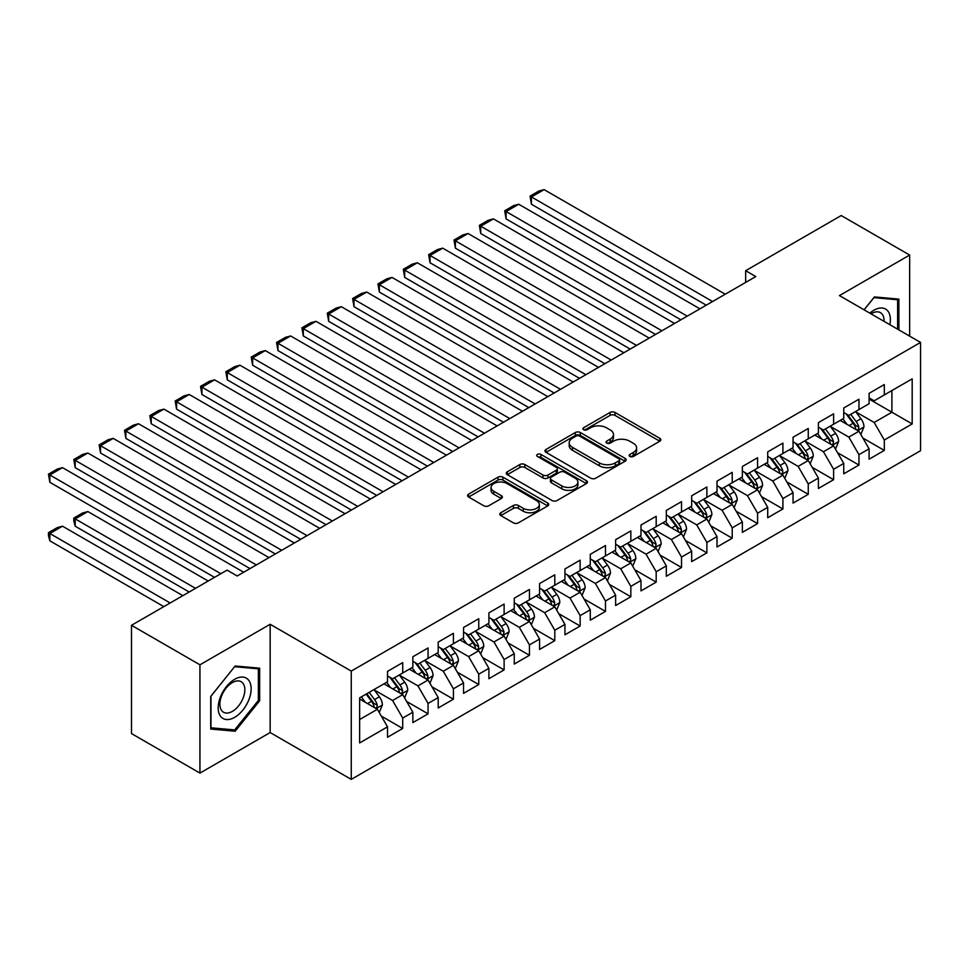 <?xml version="1.0" encoding="UTF-8"?>
<svg xmlns="http://www.w3.org/2000/svg" width="969" height="969" viewBox="0 0 969 969"><rect width="100%" height="100%" fill="white"/><g stroke="black" fill="none" stroke-linecap="round" stroke-linejoin="round"><path stroke-width="1.45" d="M629.898 456.46A2.459 1.417 0 0 0 633.375 456.46L659.816 441.198A3.513 2.035 0 0 0 660.846 439.756A3.513 2.035 0 0 0 659.816 438.327L615.036 412.467A3.513 2.035 0 0 0 610.058 412.467L583.617 427.729A2.459 1.417 0 0 0 582.902 428.734A2.459 1.417 0 0 0 583.617 429.739A2.459 1.417 0 0 0 587.105 429.739L590.521 427.765A11.265 6.504 0 0 1 606.449 427.765L610.179 429.921A11.265 6.504 0 0 1 613.474 434.524A11.265 6.504 0 0 1 610.179 439.114L606.764 441.089A2.459 1.417 0 0 0 606.037 442.094A2.459 1.417 0 0 0 606.764 443.099A2.459 1.417 0 0 0 610.24 443.099L613.668 441.125A11.265 6.504 0 0 1 629.584 441.125L633.314 443.281A11.265 6.504 0 0 1 636.609 447.872A11.265 6.504 0 0 1 633.314 452.475L629.898 454.449A2.459 1.417 0 0 0 629.172 455.454A2.459 1.417 0 0 0 629.898 456.46L629.898 454.449M500.84 512.734A3.513 2.035 0 0 0 499.798 514.164A3.513 2.035 0 0 0 500.84 515.605L513.4 522.86A3.513 2.035 0 0 0 518.379 522.86L547.727 505.903A3.513 2.035 0 0 0 548.757 504.474A3.513 2.035 0 0 0 547.727 503.032L502.947 477.184A3.513 2.035 0 0 0 497.969 477.184L468.621 494.129A3.513 2.035 0 0 0 467.579 495.571A3.513 2.035 0 0 0 468.621 497L483.797 505.77A3.513 2.035 0 0 0 488.764 505.77L501.336 498.514A3.513 2.035 0 0 0 502.366 497.073A3.513 2.035 0 0 0 501.336 495.631L493.802 491.295A9.411 5.439 0 0 1 491.053 487.455A9.411 5.439 0 0 1 496.855 482.429A9.411 5.439 0 0 1 507.114 483.604L536.596 500.634A9.411 5.439 0 0 1 539.358 504.474A9.411 5.439 0 0 1 533.544 509.488A9.411 5.439 0 0 1 523.284 508.313L518.379 505.479A3.513 2.035 0 0 0 513.4 505.479L500.84 512.734L500.84 515.605L513.4 508.398L513.4 505.479M199.941 664.807L199.941 773.092L270.157 732.552L270.157 624.266L199.941 664.807L131.505 625.296L227.073 570.123L237.211 575.974L755.796 276.565L745.658 270.714L745.658 282.427M270.157 624.266L351.262 671.093L920.55 342.42L920.55 450.706L351.262 779.379L351.262 671.093M909.649 336.122L909.649 255.053L839.445 295.593L920.55 342.42M909.649 255.053L841.213 215.542L745.658 270.714M590.775 478.189A3.513 2.035 0 0 0 595.753 478.189L625.102 461.232A3.513 2.035 0 0 0 626.131 459.803A3.513 2.035 0 0 0 625.102 458.361L580.322 432.513A3.513 2.035 0 0 0 575.344 432.513L545.995 449.459A3.513 2.035 0 0 0 544.966 450.888A3.513 2.035 0 0 0 545.995 452.329L590.775 478.189M538.389 456.993A2.459 1.417 0 0 1 540.896 457.344L540.896 454.413L586.415 480.697A3.513 2.035 0 0 1 587.444 482.138A3.513 2.035 0 0 1 586.415 483.567L557.066 500.525A3.513 2.035 0 0 1 552.088 500.525L507.308 474.665L519.868 467.47L519.868 464.539L507.308 471.794A3.513 2.035 0 0 0 506.278 473.235A3.513 2.035 0 0 0 507.308 474.665L507.308 471.794M519.868 467.47A3.513 2.035 0 0 1 524.847 467.47L524.847 464.539A3.513 2.035 0 0 0 519.868 464.539M524.847 464.539L543.003 475.028A3.513 2.035 0 0 0 547.982 475.028L556.315 470.207A3.513 2.035 0 0 0 557.345 468.778A3.513 2.035 0 0 0 556.315 467.337L537.407 456.423A2.459 1.417 0 0 1 536.681 455.418A2.459 1.417 0 0 1 538.207 454.11A2.459 1.417 0 0 1 540.896 454.413M869.096 399.058L891.904 412.225L891.904 390.568L912.18 378.855L884.309 394.952L884.309 384.56L869.096 393.341L869.096 403.734L858.958 409.584L858.958 399.204L843.745 407.985L843.745 418.366L833.606 424.228L833.606 413.836L818.405 422.617L818.405 432.998L808.267 438.86L808.267 428.468L793.054 437.249L793.054 447.642L782.916 453.492L782.916 443.099L767.714 451.881L767.714 462.274L757.576 468.124L757.576 457.731L742.363 466.513L742.363 476.905L732.225 482.756L732.225 472.363L717.012 481.145L717.012 491.537L706.873 497.388L706.873 487.007L691.672 495.777L691.672 506.169L681.534 512.02L681.534 501.639L666.321 510.421L666.321 520.801L656.183 526.664L656.183 516.271L640.981 525.053L640.981 535.445L630.843 541.296L630.843 530.903L615.63 539.685L615.63 550.077L605.492 555.927L605.492 545.535L590.278 554.316L590.278 564.709L580.14 570.559L580.14 560.167L564.939 568.948L564.939 579.341L554.801 585.191L554.801 574.799L539.588 583.58L539.588 593.973L529.449 599.823L529.449 589.443L514.248 598.212L514.248 608.605L504.11 614.467L504.11 604.075L488.897 612.856L488.897 623.237L478.759 629.099L478.759 618.707L463.545 627.488L463.545 637.881L453.407 643.731L453.407 633.338L438.206 642.12L438.206 652.512L428.068 658.363L428.068 647.97L412.855 656.752L412.855 667.144L402.716 672.995L402.716 662.602L387.515 671.384L387.515 681.776L359.632 697.874L359.632 742.944L387.515 726.847L377.377 709.284L359.632 699.049M912.18 378.855L912.18 423.925L884.309 440.023L874.171 422.472L855.784 411.861M862.882 438.049L884.309 450.415L884.309 440.023M884.309 450.415L869.096 459.197L869.096 448.804L858.958 454.667L848.82 437.104L830.445 426.493M837.543 452.693L858.958 465.047L858.958 454.667M858.958 465.047L843.745 473.829L843.745 463.436L833.606 469.299L823.468 451.736L805.094 441.125M812.192 467.324L833.606 479.691L833.606 469.299M833.606 479.691L818.405 488.461L818.405 478.08L808.267 483.931L798.129 466.368L779.754 455.757M786.852 481.956L808.267 494.323L808.267 483.931M808.267 494.323L793.054 503.105L793.054 492.712L782.916 498.563L772.777 480.999L754.403 470.389M761.501 496.588L782.916 508.955L782.916 498.563M782.916 508.955L767.714 517.737L767.714 507.344L757.576 513.195L747.438 495.631L729.051 485.021M736.149 511.22L757.576 523.587L757.576 513.195M757.576 523.587L742.363 532.369L742.363 521.976L732.225 527.826L722.087 510.275L703.712 499.665M710.81 525.852L732.225 538.219L732.225 527.826M732.225 538.219L717.012 547L717.012 536.608L706.873 542.458L696.735 524.907L678.361 514.297M685.458 540.484L706.873 552.851L706.873 542.458M706.873 552.851L691.672 561.632L691.672 551.24L681.534 557.102L671.396 539.539L653.021 528.929M660.119 555.128L681.534 567.483L681.534 557.102M681.534 567.483L666.321 576.264L666.321 565.884L656.183 571.734L646.044 554.171L627.67 543.561M634.768 569.76L656.183 582.127L656.183 571.734M656.183 582.127L640.981 590.896L640.981 580.516L630.843 586.366L620.705 568.803L602.318 558.192M609.416 584.392L630.843 596.759L630.843 586.366M630.843 596.759L615.63 605.54L615.63 595.148L605.492 600.998L595.354 583.435L576.979 572.824M584.077 599.024L605.492 611.391L605.492 600.998M605.492 611.391L590.278 620.172L590.278 609.78L580.14 615.63L570.002 598.067L551.627 587.468M558.725 613.656L580.14 626.022L580.14 615.63M580.14 626.022L564.939 634.804L564.939 624.411L554.801 630.262L544.663 612.711L526.288 602.1M533.386 628.287L554.801 640.654L554.801 630.262M554.801 640.654L539.588 649.436L539.588 639.043L529.449 644.906L519.311 627.343L500.937 616.732M508.035 642.919L529.449 655.286L529.449 644.906M529.449 655.286L514.248 664.068L514.248 653.675L504.11 659.538L493.972 641.975L475.585 631.364M482.683 657.563L504.11 669.918L504.11 659.538M504.11 669.918L488.897 678.7L488.897 668.319L478.759 674.17L468.621 656.607L450.246 645.996M457.344 672.195L478.759 684.562L478.759 674.17M478.759 684.562L463.545 693.344L463.545 682.951L453.407 688.802L443.269 671.238L424.894 660.628M431.992 686.827L453.407 699.194L453.407 688.802M453.407 699.194L438.206 707.976L438.206 697.583L428.068 703.433L417.93 685.87L399.555 675.26M406.653 701.459L428.068 713.826L428.068 703.433M428.068 713.826L412.855 722.608L412.855 712.215L402.716 718.065L392.578 700.514L374.204 689.904M381.301 716.091L402.716 728.458L402.716 718.065M402.716 728.458L387.515 737.239L387.515 726.847M387.515 675.926L392.578 678.845L402.716 672.995M359.632 719.531L377.377 709.284M412.855 661.294L417.93 664.213L428.068 658.363M392.578 700.514L402.716 694.652L383.966 683.823M412.855 712.215L402.716 694.652M438.206 646.65L443.269 649.581L453.407 643.731M417.93 685.87L428.068 680.02L409.306 669.191M438.206 697.583L428.068 680.02M463.545 632.018L468.621 634.949L478.759 629.099M443.269 671.238L453.407 665.388L434.657 654.559M463.545 682.951L453.407 665.388M488.897 617.386L493.972 620.317L504.11 614.467M468.621 656.607L478.759 650.756L459.996 639.928M488.897 668.319L478.759 650.756M514.248 602.754L519.311 605.686L529.449 599.823M493.972 641.975L504.11 636.124L485.348 625.296M514.248 653.675L504.11 636.124M539.588 588.122L544.663 591.054L554.801 585.191M519.311 627.343L529.449 621.48L510.699 610.652M539.588 639.043L529.449 621.48M564.939 573.491L570.002 576.41L580.14 570.559M544.663 612.711L554.801 606.848L536.039 596.02M564.939 624.411L554.801 606.848M590.278 558.859L595.354 561.778L605.492 555.927M570.002 598.067L580.14 592.216L561.39 581.388M590.278 609.78L580.14 592.216M615.63 544.215L620.705 547.146L630.843 541.296M595.354 583.435L605.492 577.585L586.729 566.756M615.63 595.148L605.492 577.585M640.981 529.583L646.044 532.514L656.183 526.664M620.705 568.803L630.843 562.953L612.081 552.124M640.981 580.516L630.843 562.953M666.321 514.951L671.396 517.882L681.534 512.02M646.044 554.171L656.183 548.321L637.432 537.492M666.321 565.884L656.183 548.321M691.672 500.319L696.735 503.25L706.873 497.388M671.396 539.539L681.534 533.689L662.772 522.86M691.672 551.24L681.534 533.689M717.012 485.687L722.087 488.606L732.225 482.756M696.735 524.907L706.873 519.045L688.123 508.216M717.012 536.608L706.873 519.045M742.363 471.055L747.438 473.974L757.576 468.124M722.087 510.275L732.225 504.413L713.463 493.584M742.363 521.976L732.225 504.413M767.714 456.423L772.777 459.342L782.916 453.492M747.438 495.631L757.576 489.781L738.814 478.952M767.714 507.344L757.576 489.781M793.054 441.779L798.129 444.71L808.267 438.86M772.777 480.999L782.916 475.149L764.166 464.321M793.054 492.712L782.916 475.149M818.405 427.147L823.468 430.079L833.606 424.228M798.129 466.368L808.267 460.517L789.505 449.689M818.405 478.08L808.267 460.517M843.745 412.515L848.82 415.447L858.958 409.584M823.468 451.736L833.606 445.885L814.856 435.057M843.745 463.436L833.606 445.885M869.096 397.884L874.171 400.815L884.309 394.952M848.82 437.104L858.958 431.253L840.196 420.413M869.096 448.804L858.958 431.253M131.505 625.296L131.505 733.581L199.941 773.092M270.157 732.552L351.262 779.379M874.171 422.472L891.904 412.225L912.18 423.925M898.881 329.908L898.881 299.118L874.413 296.926L864.069 309.814M259.644 700.793L259.644 668.174L235.176 665.994L210.721 696.42L210.721 729.039L235.176 731.22L259.644 700.793L258.372 700.054M630.88 456.811L633.314 455.406A11.265 6.504 0 0 0 636.609 450.803L636.609 447.872M613.474 434.524L613.474 437.443A11.265 6.504 0 0 1 610.179 442.046L607.745 443.451M659.768 441.222L615.036 415.398A3.513 2.035 0 0 0 610.058 415.398L584.61 430.091M625.066 461.268L580.322 435.432A3.513 2.035 0 0 0 575.344 435.432L546.031 452.353M618.888 460.808A2.459 1.417 0 0 0 619.603 459.803A2.459 1.417 0 0 0 618.888 458.797L579.583 436.098A2.459 1.417 0 0 0 576.095 436.098L572.485 438.182A11.265 6.504 0 0 0 569.191 442.772A11.265 6.504 0 0 0 572.485 447.375L599.351 462.891A11.265 6.504 0 0 0 615.279 462.891L618.888 460.808L618.888 463.727A2.459 1.417 0 0 0 619.603 462.722L619.603 459.803M569.191 442.772L569.191 445.704A11.265 6.504 0 0 0 572.485 450.306L572.485 447.375M618.888 463.727L615.279 465.81A11.265 6.504 0 0 1 599.351 465.81L572.485 450.306M524.847 467.47L543.003 477.947A3.513 2.035 0 0 0 547.982 477.947L556.315 473.138A3.513 2.035 0 0 0 557.345 471.709L557.345 468.778M540.896 457.344L586.378 483.604M561.85 485.905A9.411 5.439 0 0 0 572.11 487.08A9.411 5.439 0 0 0 577.924 482.065A9.411 5.439 0 0 0 575.162 478.226L564.77 472.218A3.513 2.035 0 0 0 559.803 472.218L551.458 477.039A3.513 2.035 0 0 0 550.428 478.468A3.513 2.035 0 0 0 551.458 479.909L561.85 485.905L561.85 488.836A9.411 5.439 0 0 0 572.11 490.011A9.411 5.439 0 0 0 577.924 484.984L577.924 482.065M550.428 478.468L550.428 481.399A3.513 2.035 0 0 0 551.458 482.841L551.458 479.909M561.85 488.836L551.458 482.841M539.358 504.474L539.358 507.393A9.411 5.439 0 0 1 533.544 512.419A9.411 5.439 0 0 1 523.284 511.244L518.379 508.398A3.513 2.035 0 0 0 513.4 508.398M491.053 487.455L491.053 490.375A9.411 5.439 0 0 0 493.802 494.214L493.802 491.295M501.288 498.538L493.802 494.214M547.691 505.939L502.947 480.103A3.513 2.035 0 0 0 497.969 480.103L468.657 497.024M232.596 729.73L235.176 731.22M860.835 434.5L863.973 426.832A9.496 5.487 -120 0 0 860.944 418.741L855.554 411.546M846.979 424.337L842.885 418.862M531.424 262.781L655.553 334.45L480.733 233.517L479.34 225.389L488.219 220.278L493.415 218.885L480.733 226.201L480.733 233.517M840.971 420.861L840.511 420.243M857.165 430.212L858.643 428.892L858.849 427.232A9.496 5.487 -120 0 0 856.124 421.515L850.746 414.332M847.669 414.78L854.319 423.659A4.845 2.798 60 0 1 855.203 425.125L858.849 427.232M845.998 413.811L853.083 423.271A9.496 5.487 60 0 1 855.809 428.988L856.002 429.533M712.578 301.516L531.424 196.937L531.424 204.253L706.244 305.174M725.26 294.201L544.106 189.621L531.424 196.937L530.031 196.126L538.909 191.002L544.106 189.621M531.424 204.253L530.031 196.126M835.484 449.132L838.633 441.464A9.496 5.487 -120 0 0 835.593 433.373L830.215 426.19M821.627 438.969L817.545 433.506M506.084 277.413L630.201 349.082L455.394 248.149L454.001 240.033L462.867 234.91L468.063 233.517L455.394 240.833L455.394 248.149M815.632 435.493L815.159 434.875M831.826 444.844L833.292 443.523L833.497 441.864A9.496 5.487 -120 0 0 830.784 436.159L825.394 428.964M822.33 429.412L828.979 438.291A4.845 2.798 60 0 1 829.852 439.756L833.497 441.864M820.658 428.443L827.744 437.915A9.496 5.487 60 0 1 830.457 443.62L830.651 444.177M810.145 463.763L813.282 456.096A9.496 5.487 -120 0 0 810.254 448.005L804.864 440.822M796.288 453.601L792.194 448.138M480.733 292.057L604.862 363.714L430.042 262.781L428.649 254.665L437.516 249.542L442.712 248.149L430.042 255.465L430.042 262.781M790.28 450.137L789.808 449.507M806.474 459.488L807.952 458.155L808.158 456.496A9.496 5.487 -120 0 0 805.433 450.791L800.055 443.596M796.978 444.044L803.628 452.923A4.845 2.798 60 0 1 804.512 454.4L808.158 456.496M795.307 443.087L802.393 452.547A9.496 5.487 60 0 1 805.118 458.252L805.3 458.809M687.239 316.148L506.084 211.569L506.084 218.885L680.892 319.806M699.909 308.832L518.754 204.253L506.084 211.569L504.692 210.757L513.558 205.634L518.754 204.253M506.084 218.885L504.692 210.757M661.888 330.792L479.34 225.389M674.557 323.464L493.415 218.885M889.881 324.712A23.304 13.457 120 0 0 888.185 311.497A23.304 13.457 120 0 0 869.859 313.157M884.067 321.357A17.636 10.187 120 0 0 882.408 314.477A17.636 10.187 120 0 0 880.421 312.636A17.636 10.187 120 0 0 871.058 313.847M873.868 297.628L897.609 299.772L897.609 329.181M896.046 298.864L897.609 299.772M864.118 309.838L873.917 297.653M220.399 716.067A23.304 13.457 120 0 0 242.904 710.035A23.304 13.457 120 0 0 248.936 680.565A23.304 13.457 120 0 0 226.431 686.597A23.304 13.457 120 0 0 220.399 716.067M221.562 710.422A17.636 10.187 120 0 0 223.536 712.251A17.636 10.187 120 0 0 239.949 704.027A17.636 10.187 120 0 0 243.158 683.545A17.636 10.187 120 0 0 241.184 681.704A17.636 10.187 120 0 0 224.772 689.94A17.636 10.187 120 0 0 221.562 710.422M234.668 666.708L258.372 668.828L258.372 700.43L234.668 729.911L210.976 727.792L210.976 696.19L234.619 666.684M256.797 667.92L258.372 668.828M784.793 478.395L787.93 470.728A9.496 5.487 -120 0 0 784.902 462.637L779.524 455.454M770.936 468.233L766.842 462.77M455.394 306.688L579.51 378.346L404.691 277.413L403.298 269.297L412.176 264.174L417.373 262.781L404.691 270.097L404.691 277.413M764.929 464.769L764.468 464.139M781.123 474.12L782.601 472.787L782.807 471.14A9.496 5.487 -120 0 0 780.093 465.423L774.703 458.228M771.627 458.676L778.277 467.555A4.845 2.798 60 0 1 779.161 469.032L782.807 471.14M769.955 457.719L777.041 467.179A9.496 5.487 60 0 1 779.766 472.896L779.96 473.441M759.442 493.027L762.591 485.36A9.496 5.487 -120 0 0 759.563 477.269L754.173 470.086M745.597 482.865L741.503 477.402M430.042 321.32L554.159 392.978L379.351 292.057L377.958 283.929L386.825 278.806L392.021 277.413L379.351 284.729L379.351 292.057M739.589 479.401L739.117 478.783M755.784 488.751L757.249 487.431L757.455 485.772A9.496 5.487 -120 0 0 754.742 480.055L749.352 472.872M746.287 473.32L752.937 482.187A4.845 2.798 60 0 1 753.809 483.664L757.455 485.772M744.616 472.351L751.702 481.811A9.496 5.487 60 0 1 754.415 487.528L754.609 488.073M636.536 345.424L454.001 240.033M649.218 338.108L468.063 233.517M611.197 360.056L428.649 254.665M623.866 352.74L442.712 248.149M734.102 507.671L737.239 499.992A9.496 5.487 -120 0 0 734.211 491.913L728.821 484.718M720.246 497.497L716.152 492.034M404.691 335.952L528.82 407.61L354 306.688L352.607 298.561L361.485 293.437L366.682 292.057L354 299.373L354 306.688M714.238 494.033L713.778 493.415M730.432 503.383L731.91 502.063L732.116 500.404A9.496 5.487 -120 0 0 729.391 494.687L724.013 487.504M720.936 487.952L727.586 496.831A4.845 2.798 60 0 1 728.47 498.296L732.116 500.404M719.264 486.983L726.35 496.443A9.496 5.487 60 0 1 729.076 502.16L729.269 502.705M585.845 374.688L403.298 269.297M598.527 367.372L417.373 262.781M708.751 522.303L711.9 514.636A9.496 5.487 -120 0 0 708.86 506.545L703.482 499.35M694.894 512.129L690.812 506.666M379.351 350.584L503.468 422.254L328.661 321.32L327.268 313.193L336.134 308.069L341.33 306.688L328.661 314.004L328.661 321.32M688.898 508.664L688.426 508.047M705.093 518.015L706.558 516.695L706.764 515.036A9.496 5.487 -120 0 0 704.051 509.319L698.661 502.136M695.597 502.584L702.246 511.462A4.845 2.798 60 0 1 703.119 512.928L706.764 515.036M693.925 501.615L701.011 511.075A9.496 5.487 60 0 1 703.724 516.792L703.918 517.337M560.506 389.32L377.958 283.929M573.176 382.004L392.021 277.413M683.411 536.935L686.549 529.268A9.496 5.487 -120 0 0 683.52 521.177L678.13 513.982M669.555 526.773L665.461 521.31M354 365.216L478.129 436.886L303.309 335.952L301.916 327.825L310.783 322.713L315.979 321.32L303.309 328.636L303.309 335.952M663.547 523.296L663.075 522.679M679.741 532.647L681.219 531.327L681.425 529.668A9.496 5.487 -120 0 0 678.7 523.95L673.322 516.768M670.245 517.216L676.895 526.094A4.845 2.798 60 0 1 677.779 527.56L681.425 529.668M668.574 516.247L675.659 525.707A9.496 5.487 60 0 1 678.385 531.424L678.566 531.981M535.154 403.952L352.607 298.561M547.824 396.636L366.682 292.057M658.06 551.567L661.197 543.9A9.496 5.487 -120 0 0 658.169 535.809L652.791 528.626M644.203 541.405L640.109 535.942M328.661 379.848L452.777 451.518L277.958 350.584L276.565 342.469L285.443 337.345L290.639 335.952L277.958 343.268L277.958 350.584M638.196 537.928L637.735 537.311M654.39 547.279L655.868 545.959L656.074 544.299A9.496 5.487 -120 0 0 653.36 538.594L647.97 531.4M644.894 531.848L651.543 540.726A4.845 2.798 60 0 1 652.428 542.192L656.074 544.299M643.222 530.891L650.308 540.351A9.496 5.487 60 0 1 653.033 546.056L653.227 546.613M509.803 418.584L327.268 313.193M522.485 411.268L341.33 306.688M632.709 566.199L635.858 558.532A9.496 5.487 -120 0 0 632.83 550.44L627.44 543.258M618.864 556.036L614.77 550.574M303.309 394.492L427.426 466.15L252.618 365.216L251.225 357.101L260.092 351.977L265.288 350.584L252.618 357.9L252.618 365.216M612.856 552.572L612.384 551.942M629.051 561.923L630.516 560.591L630.722 558.931A9.496 5.487 -120 0 0 628.009 553.226L622.619 546.031M619.554 546.48L626.204 555.358A4.845 2.798 60 0 1 627.076 556.836L630.722 558.931M617.883 545.523L624.969 554.983A9.496 5.487 60 0 1 627.682 560.688L627.876 561.245M484.464 433.228L301.916 327.825M497.133 425.912L315.979 321.32M607.369 580.831L610.506 573.163A9.496 5.487 -120 0 0 607.478 565.072L602.088 557.89M593.512 570.668L589.418 565.206M277.958 409.124L402.087 480.781L227.267 379.848L225.874 371.733L234.752 366.609L239.949 365.216L227.267 372.532L227.267 379.848M587.505 567.204L587.044 566.574M603.699 576.555L605.177 575.223L605.383 573.575A9.496 5.487 -120 0 0 602.657 567.858L597.279 560.663M594.203 561.112L600.853 569.99A4.845 2.798 60 0 1 601.737 571.468L605.383 573.575M592.531 560.155L599.617 569.615A9.496 5.487 60 0 1 602.343 575.332L602.536 575.877M459.112 447.86L276.565 342.469M471.794 440.544L290.639 335.952M582.018 595.463L585.167 587.795A9.496 5.487 -120 0 0 582.127 579.704L576.749 572.522M568.161 585.3L564.079 579.837M252.618 423.756L376.735 495.413L201.927 394.492L200.535 386.365L209.401 381.241L214.597 379.848L201.927 387.176L201.927 394.492M562.165 581.836L561.693 581.218M578.36 591.187L579.825 589.867L580.031 588.207A9.496 5.487 -120 0 0 577.318 582.49L571.928 575.307M568.864 575.756L575.513 584.634A4.845 2.798 60 0 1 576.385 586.1L580.031 588.207M567.192 574.787L574.278 584.246A9.496 5.487 60 0 1 576.991 589.964L577.185 590.509M433.773 462.492L251.225 357.101M446.443 455.176L265.288 350.584M556.678 610.107L559.816 602.427A9.496 5.487 -120 0 0 556.787 594.348L551.397 587.153M542.822 599.932L538.728 594.469M227.267 438.388L351.396 510.045L176.576 409.124L175.183 400.996L184.049 395.873L189.246 394.492L176.576 401.808L176.576 409.124M536.814 596.468L536.341 595.85M553.008 605.819L554.486 604.499L554.692 602.839A9.496 5.487 -120 0 0 551.967 597.122L546.589 589.939M543.512 590.387L550.162 599.266A4.845 2.798 60 0 1 551.046 600.732L554.692 602.839M541.841 589.418L548.926 598.878A9.496 5.487 60 0 1 551.652 604.595L551.833 605.14M408.421 477.123L225.874 371.733M421.091 469.808L239.949 365.216M531.327 624.739L534.464 617.071A9.496 5.487 -120 0 0 531.436 608.98L526.058 601.785M517.47 614.576L513.376 609.101M201.927 453.02L326.044 524.689L151.225 423.756L149.832 415.628L158.71 410.517L163.906 409.124L151.225 416.44L151.225 423.756M511.462 611.1L511.002 610.482M527.657 620.451L529.135 619.13L529.34 617.471A9.496 5.487 -120 0 0 526.627 611.754L521.237 604.571M518.161 605.019L524.81 613.898A4.845 2.798 60 0 1 525.695 615.363L529.34 617.471M516.489 604.05L523.575 613.51A9.496 5.487 60 0 1 526.3 619.227L526.494 619.772M383.07 491.755L200.535 386.365M395.752 484.439L214.597 379.848M505.975 639.37L509.125 631.703A9.496 5.487 -120 0 0 506.097 623.612L500.707 616.429M492.131 629.208L488.037 623.745M176.576 467.652L300.693 539.321L125.885 438.388L124.492 430.272L133.359 425.149L138.555 423.756L125.885 431.072L125.885 438.388M486.123 625.732L485.651 625.114M502.317 635.083L503.783 633.762L503.989 632.103A9.496 5.487 -120 0 0 501.276 626.386L495.886 619.203M492.821 619.651L499.471 628.53A4.845 2.798 60 0 1 500.343 629.995L503.989 632.103M491.15 618.682L498.236 628.142A9.496 5.487 60 0 1 500.949 633.859L501.143 634.416M357.731 506.387L175.183 400.996M370.4 499.071L189.246 394.492M480.636 654.002L483.773 646.335A9.496 5.487 -120 0 0 480.745 638.244L475.355 631.061M466.779 643.84L462.685 638.377M151.225 482.296L275.353 553.953L100.534 453.02L99.141 444.904L108.019 439.781L113.216 438.388L100.534 445.704L100.534 453.02M460.772 640.376L460.311 639.746M476.966 649.714L478.444 648.394L478.65 646.735A9.496 5.487 -120 0 0 475.924 641.03L470.546 633.835M467.47 634.283L474.12 643.162A4.845 2.798 60 0 1 475.004 644.627L478.65 646.735M465.798 633.326L472.884 642.786A9.496 5.487 60 0 1 475.609 648.491L475.803 649.048M332.379 521.019L149.832 415.628M345.061 513.703L163.906 409.124M455.285 668.634L458.434 660.967A9.496 5.487 -120 0 0 455.394 652.876L450.016 645.693M441.428 658.472L437.346 653.009M125.885 496.927L250.002 568.585L75.194 467.652L73.801 459.536L82.668 454.413L87.864 453.02L75.194 460.336L75.194 467.652M435.432 655.008L434.96 654.378M451.627 664.359L453.092 663.026L453.298 661.367A9.496 5.487 -120 0 0 450.585 655.662L445.195 648.467M442.13 648.915L448.78 657.794A4.845 2.798 60 0 1 449.652 659.271L453.298 661.367M440.459 647.958L447.545 657.418A9.496 5.487 60 0 1 450.258 663.123L450.452 663.68M307.04 535.663L124.492 430.272M319.709 528.347L138.555 423.756M429.945 683.266L433.082 675.599A9.496 5.487 -120 0 0 430.054 667.508L424.664 660.325M416.089 673.104L411.995 667.641M100.534 511.559L214.524 577.367L49.843 482.296L48.45 474.168L57.316 469.044L62.513 467.652L49.843 474.967L49.843 482.296M410.081 669.64L409.621 669.01M426.275 678.99L427.753 677.658L427.959 676.011A9.496 5.487 -120 0 0 425.234 670.294L419.856 663.111M416.779 663.559L423.429 672.425A4.845 2.798 60 0 1 424.313 673.903L427.959 676.011M415.107 662.59L422.193 672.05A9.496 5.487 60 0 1 424.919 677.767L425.1 678.312M281.688 550.295L99.141 444.904M294.358 542.979L113.216 438.388M404.594 697.898L407.731 690.231A9.496 5.487 -120 0 0 404.703 682.152L399.325 674.957M195.508 588.34L75.194 518.875L87.864 511.559L208.178 581.025M390.737 687.736L386.643 682.273M75.194 526.191L73.801 520.995L73.801 518.076L75.194 518.875L75.194 526.191L189.173 591.998M384.729 684.271L384.269 683.654M400.924 693.622L402.401 692.302L402.607 690.643A9.496 5.487 -120 0 0 399.894 684.926L394.504 677.743M391.428 678.191L398.077 687.069A4.845 2.798 60 0 1 398.962 688.535L402.607 690.643M389.756 677.222L396.854 686.682A9.496 5.487 60 0 1 399.567 692.399L399.761 692.944M73.801 518.076L82.668 512.952L87.864 511.559M256.337 564.927L73.801 459.536M269.019 557.611L87.864 453.02M379.242 712.542L382.392 704.863A9.496 5.487 -120 0 0 379.363 696.784L373.973 689.589M170.169 602.972L49.843 533.507L62.513 526.191L182.838 595.656M365.398 702.368L361.304 696.905M49.843 540.823L48.45 535.627L48.45 532.708L49.843 533.507L49.843 540.823L163.822 606.63M375.584 708.254L377.05 706.934L377.268 705.275A9.496 5.487 -120 0 0 374.543 699.557L369.153 692.375M366.779 693.743L372.738 701.701A4.845 2.798 60 0 1 373.61 703.167L377.268 705.275M366.112 694.131L371.502 701.314A9.496 5.487 60 0 1 374.216 707.031L374.409 707.576M48.45 532.708L57.316 527.584L62.513 526.191M220.859 573.709L48.45 474.168M243.667 572.243L62.513 467.652M633.314 455.406L633.314 452.475M606.764 443.099L606.764 441.089M610.179 442.046L610.179 439.114M583.617 429.739L583.617 427.729M610.058 415.398L610.058 412.467M615.036 415.398L615.036 412.467M659.816 441.198L659.816 438.327M545.995 452.329L545.995 449.459M575.344 435.432L575.344 432.513M580.322 435.432L580.322 432.513M625.102 461.232L625.102 458.361M599.351 465.81L599.351 462.891M615.279 465.81L615.279 462.891M543.003 477.947L543.003 475.028M547.982 477.947L547.982 475.028M556.315 473.138L556.315 470.207M586.415 483.567L586.415 480.697M518.379 508.398L518.379 505.479M523.284 511.244L523.284 508.313M501.336 498.514L501.336 495.631M468.621 497L468.621 494.129M497.969 480.103L497.969 477.184M502.947 480.103L502.947 477.184M547.727 505.903L547.727 503.032M857.771 430.563L863.912 427.014M856.124 421.515L860.944 418.741M849.123 425.573L853.083 423.271M832.419 445.195L838.56 441.646M830.784 436.159L835.593 433.373M823.771 440.205L827.744 437.915M807.068 459.827L813.221 456.278M805.433 450.791L810.254 448.005M798.42 454.836L802.393 452.547M781.729 474.459L787.87 470.91M780.093 465.423L784.902 462.637M773.08 469.468L777.041 467.179M756.377 489.091L762.53 485.542M754.742 480.055L759.563 477.269M747.729 484.1L751.702 481.811M731.038 503.735L737.179 500.186M729.391 494.687L734.211 491.913M722.389 498.732L726.35 496.443M705.686 518.367L711.84 514.818M704.051 509.319L708.86 506.545M697.038 513.364L701.011 511.075M680.335 532.998L686.488 529.449M678.7 523.95L683.52 521.177M671.687 528.008L675.659 525.707M654.996 547.63L661.137 544.081M653.36 538.594L658.169 535.809M646.347 542.64L650.308 540.351M629.644 562.262L635.797 558.713M628.009 553.226L632.83 550.44M620.996 557.272L624.969 554.983M604.305 576.894L610.446 573.345M602.657 567.858L607.478 565.072M595.656 571.904L599.617 569.615M578.953 591.526L585.106 587.977M577.318 582.49L582.127 579.704M570.305 586.536L574.278 584.246M553.602 606.17L559.755 602.621M551.967 597.122L556.787 594.348M544.953 601.168L548.926 598.878M528.262 620.802L534.404 617.253M526.627 611.754L531.436 608.98M519.614 615.799L523.575 613.51M502.911 635.434L509.064 631.885M501.276 626.386L506.097 623.612M494.263 630.444L498.236 628.142M477.572 650.066L483.713 646.517M475.924 641.03L480.745 638.244M468.923 645.075L472.884 642.786M452.22 664.698L458.373 661.149M450.585 655.662L455.394 652.876M443.572 659.707L447.545 657.418M426.869 679.33L433.022 675.781M425.234 670.294L430.054 667.508M418.22 674.339L422.193 672.05M401.529 693.961L407.67 690.412M399.894 684.926L404.703 682.152M392.881 688.971L396.854 686.682M376.178 708.605L382.331 705.057M374.543 699.557L379.363 696.784M367.53 703.603L371.502 701.314"/></g></svg>
